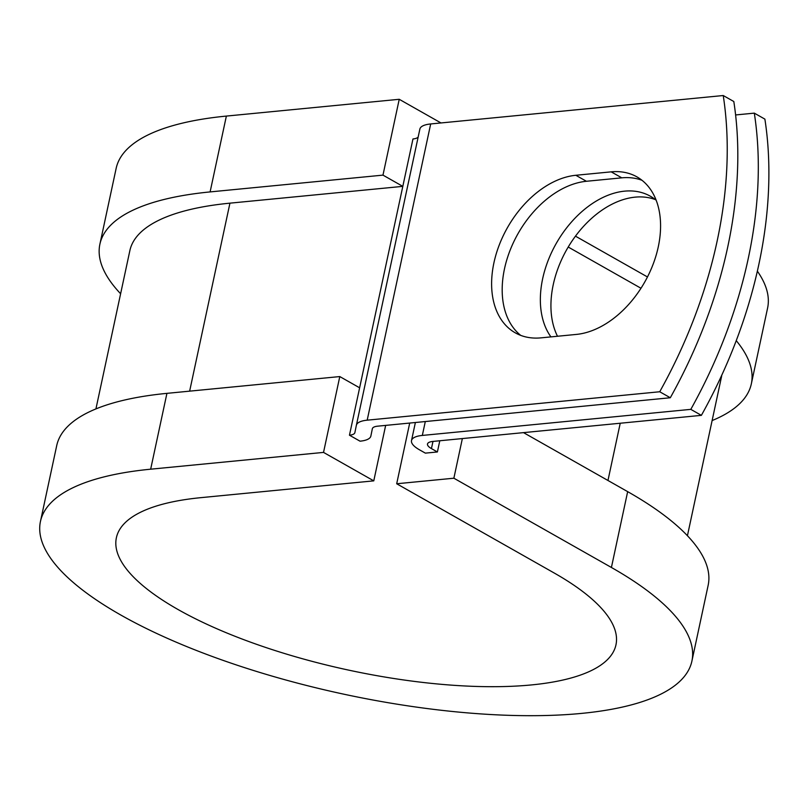<?xml version="1.0" encoding="UTF-8"?>
<svg xmlns="http://www.w3.org/2000/svg" width="809" height="809" viewBox="0 0 809 809"><rect width="100%" height="100%" fill="white"/><g stroke="black" fill="none" stroke-linecap="round" stroke-linejoin="round"><path stroke-width="1.21" d="M658.273 246.866A87.625 58.592 -60.5 0 0 636.966 176.898A87.625 58.592 -60.5 0 0 611.199 171.852L575.836 175.28A87.625 58.592 -60.5 0 0 499.254 244.985A87.625 58.592 -60.5 0 0 515.222 332.802A87.625 58.592 -60.5 0 0 540.988 337.859L576.342 334.42A87.625 58.592 -60.5 0 0 658.273 246.866M642.022 180.306A87.625 58.592 -60.5 0 0 621.777 177.838L586.414 181.277A87.625 58.592 -60.5 0 0 511.521 246.796A87.625 58.592 -60.5 0 0 520.743 335.391M557.492 336.251A87.625 58.592 119.5 0 1 553.235 284.717A87.625 58.592 119.5 0 1 655.411 199.621M550.929 336.888A87.625 58.592 119.5 0 1 542.657 278.721A87.625 58.592 119.5 0 1 650.355 196.223A87.625 58.592 119.5 0 1 656.19 200.258M690.805 409.364A383.193 256.241 -60.5 0 0 754.312 113.139L764.889 119.125A383.193 256.241 119.5 0 1 701.383 415.351L690.805 409.364L422.328 435.434A32.704 10.335 -167.9 0 0 411.508 440.571A32.704 10.335 -167.9 0 0 419.406 449.764L425.352 453.131L437.396 451.968L439.793 440.763M701.383 415.351L432.906 441.431A16.352 5.167 -167.9 0 0 427.496 443.999A16.352 5.167 -167.9 0 0 431.44 448.591L437.396 451.968M754.312 113.139L735.614 114.949M372.352 428.75A16.352 5.167 12.1 0 1 372.352 428.73L370.866 436.031A32.704 10.335 -167.9 0 0 370.866 436.031A32.704 10.335 -167.9 0 1 360.035 441.188L349.458 435.202A16.352 5.167 -167.9 0 0 354.868 432.633A16.352 5.167 -167.9 0 0 354.878 432.613L356.354 425.332A32.704 10.335 12.1 0 1 356.364 425.301A32.704 10.335 12.1 0 1 367.185 420.174L659.729 391.758L670.307 397.755A383.193 256.241 119.5 0 0 733.814 101.519L723.236 95.533A383.193 256.241 119.5 0 1 659.729 391.758M419.871 129.076L356.364 425.301L419.861 129.106A32.704 10.335 12.1 0 1 419.871 129.076A32.704 10.335 12.1 0 1 430.691 123.949L723.236 95.533M372.352 428.73A16.352 5.167 12.1 0 1 377.763 426.161L670.307 397.755M95.927 408.909L129.865 250.618A302.465 95.604 -167.9 0 1 229.938 203.16L402.811 186.363L412.964 138.966A16.352 5.167 -167.9 0 0 418.202 136.873M640.981 288.257L568.231 247.038M687.428 535.72L721.365 377.429A302.465 95.604 -167.9 0 0 721.749 375.245M349.458 435.202L359.621 387.804L339.79 376.569L323.529 452.403L373.778 480.859L385.66 425.392M647.473 276.961L575.482 236.167M373.778 480.859L200.905 497.656A255.462 80.748 -167.9 0 0 116.385 537.742A255.462 80.748 -167.9 0 0 349.245 670.246A255.462 80.748 -167.9 0 0 615.962 644.844A255.462 80.748 -167.9 0 0 554.236 573.025L396.693 483.762L409.708 423.067M40.45 521.461L56.711 445.628A333.126 105.301 -167.9 0 1 166.927 393.356L150.666 469.19A333.126 105.301 -167.9 0 0 40.45 521.461A333.126 105.301 -167.9 0 0 344.098 694.243A333.126 105.301 -167.9 0 0 691.897 661.125L708.158 585.281A333.126 105.301 -167.9 0 0 627.663 491.639L523.524 432.633M462.364 438.569L453.869 478.21L396.693 483.762M691.897 661.125A333.126 105.301 -167.9 0 0 611.412 567.473L453.869 478.21M440.976 122.948L399.231 99.295L226.368 116.081A333.126 105.301 -167.9 0 0 116.152 168.363L99.891 244.197A333.126 105.301 -167.9 0 0 120.622 293.758M712.112 420.569A333.126 105.301 -167.9 0 0 751.339 383.85L767.599 308.017A333.126 105.301 -167.9 0 0 757.366 271.167M226.368 116.081L210.107 191.915A333.126 105.301 -167.9 0 0 99.891 244.197M751.339 383.85A333.126 105.301 -167.9 0 0 736.251 340.64M210.107 191.915L382.97 175.128L402.811 186.363L359.621 387.804M399.231 99.295L382.97 175.128M150.666 469.19L323.529 452.403M166.927 393.356L339.79 376.569M621.777 177.838L611.199 171.852M430.691 123.949L367.185 420.174M425.301 421.55L422.328 435.434M432.977 441.421L431.44 448.591M620.23 423.238L607.964 480.475M229.938 203.16L189.64 391.151M586.414 181.277L575.836 175.28M627.663 491.639L611.412 567.473M415.381 422.51L411.508 440.571"/></g></svg>

